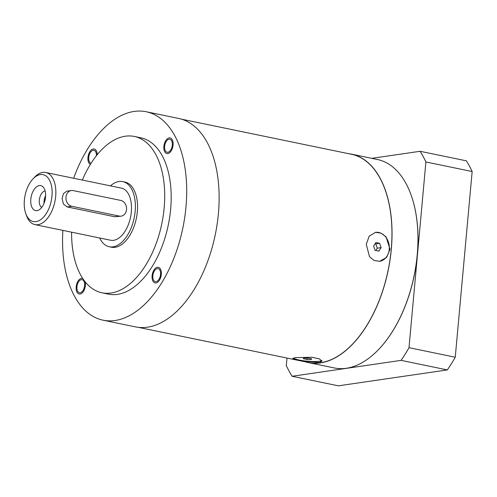 <?xml version="1.0" encoding="UTF-8"?>
<svg xmlns="http://www.w3.org/2000/svg" width="497" height="497" viewBox="0 0 497 497"><rect width="100%" height="100%" fill="white"/><g stroke="black" fill="none" stroke-linecap="round" stroke-linejoin="round"><path stroke-width="0.75" d="M371.781 158.338L420.102 151.287L466.354 160.842A142.353 79.526 101.7 0 1 472.15 171.527L455.252 357.231A142.353 79.526 101.7 0 1 447.325 369.923L338.351 385.827L292.099 376.272A142.353 79.526 101.7 0 1 286.303 365.587L286.986 358.045M420.102 151.287A142.353 79.526 101.7 0 1 425.898 161.972L409 347.683A142.353 79.526 101.7 0 1 401.079 360.368L292.099 376.272M379.267 348.795A106.165 59.311 -78.3 0 0 379.348 348.714A106.165 59.311 -78.3 0 0 417.294 254.849A106.165 59.311 -78.3 0 0 411.094 195.01A106.165 59.311 -78.3 0 0 411.056 194.905M401.079 360.368L447.325 369.923M409 347.683L455.252 357.231M425.898 161.972L472.15 171.527M308.42 362.611A106.433 59.46 101.7 0 0 391.301 249.426A106.433 59.46 -78.3 0 0 351.478 154.145L377.416 159.506A106.433 59.46 101.7 0 1 411.019 194.793A106.433 59.46 101.7 0 1 417.231 254.781A106.433 59.46 101.7 0 1 379.186 348.882A106.433 59.46 101.7 0 1 334.351 367.966L308.42 362.611A106.433 59.46 101.7 0 1 305.537 361.878M351.478 154.145A106.433 59.46 -78.3 0 0 348.546 153.679M181.461 119.162L351.454 154.275A106.296 59.385 101.7 0 1 391.22 249.438A106.296 59.385 101.7 0 1 308.444 362.481L138.452 327.361M390.033 249.19L386.672 257.34L379.72 261.292L374.117 260.496L369.544 256.75L366.258 244.282L369.196 236.193L375.496 232.335L381.062 233.143L386.02 236.839L390.033 249.19M319.26 362.543L302.934 361.089L295.585 359.555L292.826 358.443L295.485 357.629L311.973 357.275L319.322 358.846L321.975 361.095L319.26 362.543M321.814 360.499A14.637 2.417 5.2 0 1 319.378 361.238A14.637 2.417 -174.8 0 1 304.723 360.915A14.637 2.417 -174.8 0 1 293.317 358.088M307.065 359.505L311.234 359.555L311.662 358.834L307.923 358.057L303.748 358.008L303.319 358.728L307.065 359.505L307.196 358.051M311.234 359.555L311.308 358.759M375.384 232.347A14.637 11.897 -98.3 0 1 389.263 249.301A14.637 11.897 81.7 0 1 379.621 261.31M378.894 251.153L381.124 247.618L379.609 243.313L375.862 242.542L373.632 246.071L375.148 250.382L378.894 251.153M375.813 250.519L377.285 248.177L375.775 243.872L375.111 243.735M381.124 247.618L377.285 248.177M379.609 243.313L375.775 243.872M103.096 320.198A106.433 59.46 101.7 0 0 185.977 207.013A106.433 59.46 -78.3 0 0 146.161 111.732L178.578 118.429A106.433 59.46 -78.3 0 1 218.394 213.71A106.433 59.46 101.7 0 1 135.519 326.896L103.096 320.198A106.433 59.46 101.7 0 1 62.87 230.378M146.161 111.732A106.433 59.46 -78.3 0 0 73.637 178.261M101.997 292.801L108.483 294.137A79.824 44.593 -78.3 0 0 117.497 294.367A79.824 44.593 -78.3 0 0 169.694 217.121A79.824 44.593 -78.3 0 0 140.781 137.793L134.296 136.451A79.824 44.593 101.7 0 1 163.215 215.785A79.824 44.593 101.7 0 1 111.011 293.031A79.824 44.593 -78.3 0 1 101.997 292.801A79.824 44.593 -78.3 0 1 71.593 232.18M167.88 152.281A6.654 3.715 101.7 0 1 167.129 152.256A6.654 3.715 101.7 0 1 164.718 145.646A6.654 3.715 101.7 0 1 169.067 139.21A6.654 3.715 101.7 0 1 169.819 139.228A6.654 3.715 101.7 0 1 172.229 145.838A6.654 3.715 101.7 0 1 167.88 152.281M152.865 275.667A6.654 3.715 101.7 0 1 158.046 268.591A6.654 3.715 101.7 0 1 160.537 274.549A6.654 3.715 101.7 0 1 155.356 281.619A6.654 3.715 101.7 0 1 152.865 275.667M81.384 279.649A6.654 3.715 101.7 0 1 82.129 279.668A6.654 3.715 101.7 0 1 84.54 286.284A6.654 3.715 101.7 0 1 80.191 292.721A6.654 3.715 101.7 0 1 79.439 292.702A6.654 3.715 101.7 0 1 77.029 286.092A6.654 3.715 101.7 0 1 81.384 279.649M91.057 163.302A6.654 3.715 101.7 0 1 88.727 157.381A6.654 3.715 101.7 0 1 93.908 150.311A6.654 3.715 101.7 0 1 96.43 155.698M134.296 136.451A79.824 44.593 101.7 0 0 125.281 136.221A79.824 44.593 -78.3 0 0 82.353 180.063M122.716 181.604L124.877 182.051A33.262 18.582 101.7 0 1 136.923 215.108A33.262 18.582 101.7 0 1 115.174 247.295A33.262 18.582 -78.3 0 1 111.415 247.195L109.259 246.748A33.262 18.582 -78.3 0 0 113.012 246.847A33.262 18.582 101.7 0 0 134.762 214.661A33.262 18.582 101.7 0 0 122.716 181.604A33.262 18.582 101.7 0 0 118.957 181.511A33.262 18.582 -78.3 0 0 110.452 185.866M99.686 237.982A33.262 18.582 -78.3 0 0 109.259 246.748M32.939 178.951L34.517 177.267A26.608 14.867 101.7 0 1 42.717 172.416A26.608 14.867 101.7 0 1 45.724 172.496L121.367 188.121A26.608 14.867 101.7 0 1 131.009 214.567A26.608 14.867 101.7 0 1 113.608 240.312A26.608 14.867 -78.3 0 1 110.601 240.237L34.958 224.613A26.608 14.867 101.7 0 1 26.558 215.791L25.776 213.617A23.949 13.376 101.7 0 1 32.939 178.951A23.949 13.376 101.7 0 1 40.319 174.584A23.949 13.376 101.7 0 1 51.98 196.091A23.949 13.376 101.7 0 1 36.039 221.631A23.949 13.376 101.7 0 1 25.776 213.617M45.724 172.496A26.608 14.867 101.7 0 1 55.366 198.937A26.608 14.867 101.7 0 1 37.965 224.687A26.608 14.867 101.7 0 1 34.958 224.613M121.181 216.152L114.776 216.76L67.225 206.938L71.767 206.274L119.311 216.096A7.983 6.486 81.7 0 0 121.181 216.152A7.983 6.486 81.7 0 0 126.549 208.46A7.983 6.486 81.7 0 0 120.74 200.415L73.196 190.593A7.983 6.486 81.7 0 0 71.326 190.537A7.983 6.486 81.7 0 0 65.958 198.228A7.983 6.486 81.7 0 0 71.767 206.274M71.326 190.537L66.846 191.19L63.386 193.637L62.113 198.713L63.461 204.099L67.225 206.938M37.039 210.653A12.773 7.132 -78.3 0 0 40.245 209.032A12.773 7.132 -78.3 0 0 44.407 188.891A12.773 7.132 -78.3 0 0 39.319 185.561A12.773 7.132 -78.3 0 0 30.82 199.179A12.773 7.132 -78.3 0 0 37.039 210.653M45.146 190.972A8.517 4.759 -78.3 0 0 44.991 190.991A8.517 4.759 101.7 0 0 39.549 198.527A8.517 4.759 101.7 0 0 41.748 207.417M44.053 203.273A8.517 4.759 101.7 0 1 45.618 195.688M45.413 198.135A7.983 4.461 -78.3 0 0 44.829 200.95M169.185 137.905A7.983 4.461 -78.3 0 0 163.967 145.627A7.983 4.461 -78.3 0 0 166.855 153.561A7.983 4.461 -78.3 0 0 167.762 153.585A7.983 4.461 -78.3 0 0 172.981 145.857A7.983 4.461 -78.3 0 0 170.086 137.924A7.983 4.461 -78.3 0 0 169.185 137.905M161.301 274.437A7.983 4.461 -78.3 0 0 158.313 267.287A7.983 4.461 -78.3 0 0 152.101 275.779A7.983 4.461 -78.3 0 0 155.083 282.923A7.983 4.461 -78.3 0 0 161.301 274.437M82.744 278.463A7.983 4.461 -78.3 0 0 82.403 278.37A7.983 4.461 -78.3 0 0 81.502 278.345A7.983 4.461 -78.3 0 0 76.277 286.067A7.983 4.461 -78.3 0 0 79.172 294A7.983 4.461 -78.3 0 0 80.073 294.025A7.983 4.461 -78.3 0 0 85.155 281.787M97.213 154.722A7.983 4.461 -78.3 0 0 94.175 149.007A7.983 4.461 -78.3 0 0 87.957 157.493A7.983 4.461 -78.3 0 0 90.342 164.439M114.776 216.76L119.311 216.096"/></g></svg>
